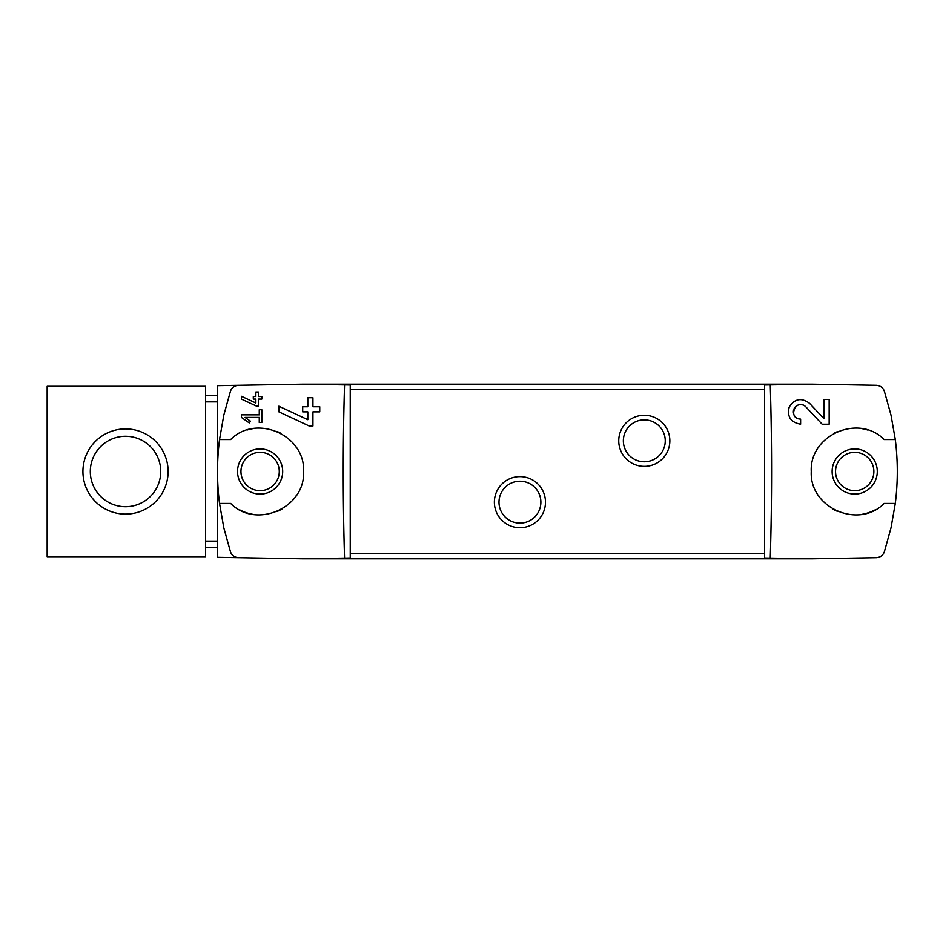 <?xml version="1.0" encoding="UTF-8"?>
<svg xmlns="http://www.w3.org/2000/svg" width="943" height="943" viewBox="0 0 943 943"><rect width="100%" height="100%" fill="white"/><g stroke="black" fill="none" stroke-linecap="round" stroke-linejoin="round"><path stroke-width="1.41" d="M770.266 558.079C772.022 500.356 772.022 442.644 770.266 384.921L764.584 385.015L764.584 557.985L812.112 558.81L876.401 557.69C880.314 557.348 882.954 555.403 884.345 551.855L890.994 527.915L895.296 503.444L884.157 503.444C858.719 529.495 809.353 507.864 811.263 471.535C809.353 435.159 858.625 413.482 884.157 439.556L895.296 439.556L890.994 415.085L884.345 391.145C882.954 387.597 880.314 385.652 876.401 385.31L812.112 384.19L770.266 384.921M824.041 418.775L809.624 403.415C801.503 397.404 794.713 398.606 789.256 407.011C786.875 416.629 790.658 422.37 800.619 424.22L800.619 419.116C786.886 418.633 796.151 397.298 805.9 406.916L822.143 424.22L829.156 424.22L829.156 399.514L824.041 399.514L824.041 418.775L809.624 403.415M241.373 396.26L241.373 399.078L256.567 406.162L258.406 406.162L258.406 399.089L261.812 399.089L261.812 396.531L258.406 396.531L258.406 392.017L255.859 392.017L255.859 396.531L253.302 396.531L253.302 399.089L255.859 399.089L255.859 403.015L241.373 396.26L255.859 403.015M230.481 551.855A8.522 8.522 0 0 0 238.426 557.69C234.512 557.348 231.86 555.403 230.481 551.855L223.821 527.915L219.53 503.444L230.67 503.444C256.095 529.495 305.473 507.864 303.563 471.535C305.473 435.159 256.19 413.482 230.67 439.556L219.53 439.556L223.821 415.085L230.481 391.145C231.86 387.597 234.512 385.652 238.426 385.31L217.527 385.675L217.527 557.325L302.703 558.81L350.242 557.985L350.242 385.015L344.56 384.921C342.804 442.644 342.804 500.356 344.56 558.079M344.56 384.921L302.703 384.19L238.426 385.31A8.522 8.522 0 0 0 230.481 391.145M241.373 414.849L241.373 417.407L249.247 422.924L250.449 421.203L245.027 417.407L259.266 417.407L259.266 422.523L261.812 422.523L261.812 409.745L259.266 409.745L259.266 414.849L241.373 414.849M278.857 406.209L278.857 411.843L309.233 426.012L312.935 426.012L312.935 411.867L319.748 411.867L319.748 406.763L312.935 406.763L312.935 397.734L307.819 397.734L307.819 406.763L302.703 406.763L302.703 411.867L307.819 411.867L307.819 419.706L278.857 406.209L307.819 419.706M47.15 556.688L205.598 556.688L205.598 386.312L47.15 386.312L47.15 556.688M205.598 547.317L217.527 547.317M205.598 395.683L217.527 395.683M260.115 448.927A22.573 22.573 0 0 1 279.658 482.792A22.573 22.573 0 0 1 240.559 482.792A22.573 22.573 0 0 1 260.115 448.927M219.53 439.556A255.553 255.553 0 0 0 219.53 503.444M240.159 510.092A43.449 43.449 0 0 0 252.913 514.348M277.56 511.283A43.449 43.449 0 0 0 281.922 509.079M295.489 496.713A43.449 43.449 0 0 0 296.467 495.275M303.552 472.384A43.449 43.449 0 0 0 303.563 471.535M296.491 447.748A43.449 43.449 0 0 0 294.982 445.579M280.814 433.309A43.449 43.449 0 0 0 277.596 431.729M252.96 428.652A43.449 43.449 0 0 0 247.149 430.032M644.305 415.274A25.555 25.555 0 0 1 666.43 453.607A25.555 25.555 0 0 1 622.168 453.607A25.555 25.555 0 0 1 644.305 415.274M519.935 476.616A25.555 25.555 0 0 1 542.06 514.949A25.555 25.555 0 0 1 497.798 514.949A25.555 25.555 0 0 1 519.935 476.616M895.296 503.444A255.553 255.553 0 0 0 895.296 439.556M812.112 558.81L302.703 558.81M812.112 384.19L302.703 384.19M519.935 481.225A20.946 20.946 0 0 1 538.076 512.638A20.946 20.946 0 0 1 501.794 512.638A20.946 20.946 0 0 1 519.935 481.225M644.305 419.883A20.946 20.946 0 0 1 662.446 451.308A20.946 20.946 0 0 1 626.164 451.308A20.946 20.946 0 0 1 644.305 419.883M854.712 452.334A19.166 19.166 0 0 1 873.878 471.5A19.166 19.166 0 0 1 854.712 490.666A19.166 19.166 0 0 1 835.545 471.5A19.166 19.166 0 0 1 854.712 452.334M854.712 494.073A22.573 22.573 0 0 0 874.255 460.208A22.573 22.573 0 0 0 835.156 460.208A22.573 22.573 0 0 0 854.712 494.073M867.678 430.032A43.449 43.449 0 0 0 861.855 428.652M837.231 431.729A43.449 43.449 0 0 0 834.001 433.309M819.844 445.579A43.449 43.449 0 0 0 818.335 447.748M811.263 471.535A43.449 43.449 0 0 0 811.275 472.384M818.347 495.275A43.449 43.449 0 0 0 819.326 496.713M832.905 509.079A43.449 43.449 0 0 0 837.254 511.283M861.914 514.348A43.449 43.449 0 0 0 874.656 510.092M260.115 452.334A19.166 19.166 0 0 1 276.712 481.083A19.166 19.166 0 0 1 243.518 481.083A19.166 19.166 0 0 1 260.115 452.334M125.525 428.912A42.588 42.588 0 0 1 162.408 492.8A42.588 42.588 0 0 1 88.63 492.8A42.588 42.588 0 0 1 125.525 428.912M125.525 436.279A35.221 35.221 0 0 1 156.019 489.111A35.221 35.221 0 0 1 95.019 489.111A35.221 35.221 0 0 1 125.525 436.279M250.449 421.203L245.027 417.407M789.256 407.011A12.353 12.353 0 0 0 788.69 408.637M789.574 417.407A12.353 12.353 0 0 0 790.234 418.562M805.9 406.916A7.238 7.238 0 0 0 793.947 409.038M793.593 410.099A7.238 7.238 0 0 0 794.159 415.144M794.536 415.804A7.238 7.238 0 0 0 800.619 419.116M205.598 401.883L217.527 401.883M205.598 541.117L217.527 541.117M764.584 553.706L350.242 553.706M764.584 389.294L350.242 389.294"/></g></svg>
